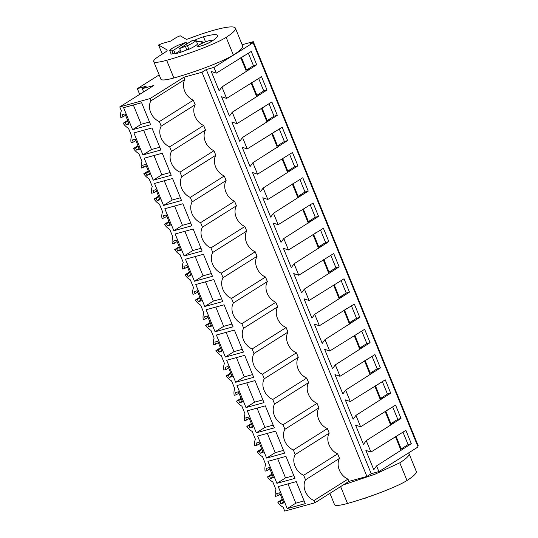 <?xml version="1.0" encoding="UTF-8"?>
<svg xmlns="http://www.w3.org/2000/svg" width="538" height="538" viewBox="0 0 538 538"><rect width="100%" height="100%" fill="white"/><g stroke="black" fill="none" stroke-linecap="round" stroke-linejoin="round"><path stroke-width="0.81" d="M159.161 74.91L137.338 88.656L146.195 86.221L142.321 88.662L153.767 85.508L119.772 106.921L149.968 98.615L183.962 77.203L184.884 79.469A13.786 10.531 -122.2 0 0 193.344 100.203L195.193 104.728A13.786 10.531 -122.2 0 0 203.653 125.462L205.503 129.994A13.786 10.531 -122.2 0 0 213.963 150.721L215.812 155.253A13.786 10.531 -122.2 0 0 224.272 175.987L226.121 180.512A13.786 10.531 -122.2 0 0 234.581 201.246L236.431 205.778A13.786 10.531 -122.2 0 0 244.891 226.505L246.74 231.037A13.786 10.531 -122.2 0 0 255.2 251.771L257.05 256.296A13.786 10.531 -122.2 0 0 265.51 277.03L267.359 281.562A13.786 10.531 -122.2 0 0 275.819 302.289L277.669 306.821A13.786 10.531 -122.2 0 0 286.129 327.555L287.978 332.081A13.786 10.531 -122.2 0 0 296.438 352.814L298.281 357.346A13.786 10.531 -122.2 0 0 306.741 378.073L308.59 382.605A13.786 10.531 -122.2 0 0 317.05 403.339L318.899 407.865A13.786 10.531 -122.2 0 0 327.36 428.598L329.209 433.13A13.786 10.531 -122.2 0 0 337.669 453.857L339.518 458.389A13.786 10.531 -122.2 0 0 347.978 479.123L348.906 481.382L366.916 476.426L201.972 72.247L183.962 77.203M242.147 44.715L253.284 41.648L250.271 43.544L253.116 42.764L213.956 67.425L206.276 69.537L201.972 72.247M119.772 106.921L121.353 110.794A12.704 9.704 57.8 0 0 120.794 117.472L122.933 116.887L122.052 114.722L125.004 113.908L129.127 124.016L126.174 124.829L125.293 122.664L127.903 121.016M127.654 120.411L123.155 123.249A12.704 9.704 57.8 0 0 128.501 128.306L131.662 136.06A12.704 9.704 57.8 0 0 131.104 142.738L133.242 142.146L132.361 139.981L135.314 139.174L139.436 149.275L136.484 150.089L135.596 147.923L138.212 146.275M347.978 479.123L313.984 500.528L314.905 502.795L284.716 511.1L283.136 507.22A12.704 9.704 57.8 0 1 277.79 502.169L279.921 501.577L280.809 503.743L283.761 502.936L279.639 492.828L276.687 493.642L277.568 495.807L275.429 496.392A12.704 9.704 57.8 0 1 275.987 489.715L272.827 481.961A12.704 9.704 57.8 0 1 267.48 476.91L269.612 476.318L270.5 478.484L273.452 477.67L269.33 467.569L266.377 468.383L267.258 470.548L265.12 471.133A12.704 9.704 57.8 0 1 265.678 464.455L262.517 456.701A12.704 9.704 57.8 0 1 257.171 451.644L259.309 451.059L260.19 453.225L263.143 452.411L259.02 442.303L256.068 443.117L256.949 445.282L254.817 445.874A12.704 9.704 57.8 0 1 255.368 439.196L252.208 431.436A12.704 9.704 57.8 0 1 246.861 426.385L249 425.793L249.881 427.959L252.833 427.152L248.711 417.044L245.758 417.858L246.639 420.023L244.508 420.608A12.704 9.704 57.8 0 1 245.059 413.93L241.898 406.177A12.704 9.704 57.8 0 1 236.552 401.126L238.69 400.534L239.571 402.7L242.524 401.886L238.401 391.785L235.449 392.599L236.33 394.764L234.198 395.349A12.704 9.704 57.8 0 1 234.75 388.671L231.589 380.917A12.704 9.704 57.8 0 1 226.242 375.86L228.381 375.275L229.262 377.441L232.214 376.627L228.092 366.519L225.14 367.333L226.021 369.498L223.889 370.09A12.704 9.704 57.8 0 1 224.447 363.412L221.279 355.652A12.704 9.704 57.8 0 1 215.933 350.601L218.072 350.016L218.953 352.175L221.905 351.368L217.782 341.26L214.83 342.074L215.711 344.239L213.579 344.824A12.704 9.704 57.8 0 1 214.137 338.146L210.97 330.393A12.704 9.704 57.8 0 1 205.624 325.342L207.762 324.75L208.643 326.916L211.595 326.102L207.473 316.001L204.521 316.815L205.408 318.98L203.27 319.565A12.704 9.704 57.8 0 1 203.828 312.887L200.661 305.133A12.704 9.704 57.8 0 1 195.314 300.076L197.453 299.491L198.334 301.657L201.293 300.843L197.164 290.735L194.211 291.549L195.099 293.714L192.96 294.306A12.704 9.704 57.8 0 1 193.519 287.628L190.351 279.874A12.704 9.704 57.8 0 1 185.005 274.817L187.143 274.232L188.024 276.397L190.983 275.584L186.854 265.476L183.902 266.29L184.79 268.455L182.651 269.04A12.704 9.704 57.8 0 1 183.209 262.362L180.042 254.609A12.704 9.704 57.8 0 1 174.695 249.558L176.834 248.966L177.722 251.132L180.674 250.318L176.545 240.217L173.592 241.031L174.48 243.196L172.342 243.781A12.704 9.704 57.8 0 1 172.9 237.103L169.732 229.349A12.704 9.704 57.8 0 1 164.393 224.292L166.524 223.707L167.412 225.873L170.364 225.059L166.242 214.958L163.283 215.765L164.171 217.93L162.032 218.522A12.704 9.704 57.8 0 1 162.59 211.844L159.423 204.09A12.704 9.704 57.8 0 1 154.083 199.033L156.215 198.448L157.103 200.613L160.055 199.8L155.933 189.692L152.98 190.506L153.861 192.671L151.723 193.256A12.704 9.704 57.8 0 1 152.281 186.578L149.113 178.824A12.704 9.704 57.8 0 1 143.774 173.774L145.906 173.182L146.793 175.348L149.746 174.534L145.623 164.433L142.671 165.247L143.552 167.412L141.413 167.997A12.704 9.704 57.8 0 1 141.971 161.319L138.811 153.565A12.704 9.704 57.8 0 1 133.464 148.508L135.596 147.923M313.984 500.528A13.786 10.531 57.8 0 1 305.523 479.795L339.518 458.389M327.36 428.598L293.365 450.003L295.214 454.536A13.786 10.531 57.8 0 0 303.674 475.269L305.523 479.795M293.365 450.003A13.786 10.531 57.8 0 1 284.905 429.277L318.899 407.865M317.05 403.339L283.055 424.744L284.905 429.277M283.055 424.744A13.786 10.531 57.8 0 1 274.595 404.011L308.59 382.605M306.741 378.073L272.746 399.485L274.595 404.011M272.746 399.485A13.786 10.531 57.8 0 1 264.286 378.752L298.281 357.346M296.438 352.814L262.436 374.219L264.286 378.752M262.436 374.219A13.786 10.531 57.8 0 1 253.976 353.493L287.978 332.081M286.129 327.555L252.127 348.96L253.976 353.493M252.127 348.96A13.786 10.531 57.8 0 1 243.667 328.227L277.669 306.821M275.819 302.289L241.824 323.701L243.667 328.227M241.824 323.701A13.786 10.531 57.8 0 1 233.364 302.968L267.359 281.562M265.51 277.03L231.515 298.435L233.364 302.968M231.515 298.435A13.786 10.531 57.8 0 1 223.055 277.709L257.05 256.296M255.2 251.771L221.205 273.176L223.055 277.709M221.205 273.176A13.786 10.531 57.8 0 1 212.745 252.443L246.74 231.037M244.891 226.505L210.896 247.917L212.745 252.443M210.896 247.917A13.786 10.531 57.8 0 1 202.436 227.184L236.431 205.778M234.581 201.246L200.587 222.651L202.436 227.184M200.587 222.651A13.786 10.531 57.8 0 1 192.127 201.925L226.121 180.512M224.272 175.987L190.277 197.392L192.127 201.925M190.277 197.392A13.786 10.531 57.8 0 1 181.817 176.659L215.812 155.253M213.963 150.721L179.968 172.133L181.817 176.659M179.968 172.133A13.786 10.531 57.8 0 1 171.508 151.4L205.503 129.994M203.653 125.462L169.658 146.867L171.508 151.4M169.658 146.867A13.786 10.531 57.8 0 1 161.198 126.141L195.193 104.728M193.344 100.203L159.349 121.608L161.198 126.141M159.349 121.608A13.786 10.531 57.8 0 1 150.889 100.875L184.884 79.469M149.968 98.615L150.889 100.875M123.155 123.249L125.293 122.664M287.225 508.605L305.241 503.649L296.256 481.631L278.24 486.587L287.225 508.605L295.833 503.185L304.118 500.905M142.9 154.944L133.915 132.933L151.931 127.977L160.916 149.988L142.9 154.944L151.508 149.524L143.639 130.257M153.209 180.21L171.225 175.254L162.241 153.236L144.224 158.192L153.209 180.21L161.817 174.789L153.949 155.516M163.518 205.469L181.528 200.513L172.55 178.502L154.534 183.451L163.518 205.469L172.126 200.049L164.258 180.781M194.447 281.253L212.456 276.297L203.472 254.286L185.462 259.235L194.447 281.253L203.048 275.833L195.186 256.565M184.137 255.994L202.147 251.038L193.162 229.02L175.153 233.976L184.137 255.994L192.739 250.574L184.877 231.3M204.756 306.512L195.771 284.501L213.781 279.545L222.766 301.556L204.756 306.512L213.357 301.092L205.496 281.825M173.828 230.728L164.843 208.717L182.859 203.761L191.837 225.772L173.828 230.728L182.436 225.308L174.568 206.041M276.915 483.339L294.932 478.383L285.947 456.372L267.931 461.328L276.915 483.339L285.523 477.919L277.655 458.652M245.987 407.555L237.002 385.544L255.019 380.588L264.003 402.606L245.987 407.555L254.595 402.142L246.734 382.868M225.368 357.037L216.39 335.019L234.4 330.07L243.384 352.081L225.368 357.037L233.976 351.617L226.115 332.349M235.678 382.296L226.693 360.285L244.709 355.329L253.694 377.34L235.678 382.296L244.286 376.876L236.424 357.609M266.606 458.08L257.621 436.069L275.638 431.113L284.622 453.124L266.606 458.08L275.214 452.66L267.352 433.393M132.59 129.685L123.606 107.674L141.622 102.718L150.606 124.729L132.59 129.685L141.198 124.265L133.337 104.997M215.059 331.771L206.081 309.76L224.09 304.804L233.075 326.822L215.059 331.771L223.667 326.358L215.805 307.084M256.296 432.821L247.312 410.803L265.328 405.847L274.313 427.865L256.296 432.821L264.904 427.401L257.043 408.134M206.276 69.537L371.22 473.716L366.916 476.426M213.956 67.425L216.289 73.148L211.246 71.467L219.141 90.808L221.932 86.961L226.599 98.414L221.555 96.726L229.45 116.067L232.234 112.227L234.575 117.95L236.908 123.673L231.865 121.985L239.753 141.326L242.544 137.486L244.884 143.209L247.218 148.932L242.174 147.251L250.062 166.592L252.853 162.745L255.194 168.468L257.527 174.198L252.483 172.51L260.372 191.851L263.163 188.011L265.503 193.734L267.837 199.457L262.793 197.769L270.681 217.11L273.472 213.27L275.812 218.993L278.146 224.716L273.102 223.035L280.991 242.376L283.782 238.529L286.122 244.252L288.455 249.982L283.405 248.294L291.3 267.635L294.091 263.788L298.765 275.241L293.714 273.553L301.61 292.894L304.4 289.054L309.074 300.5L304.024 298.819L311.919 318.16L314.71 314.313L319.384 325.766L314.333 324.078L322.228 343.419L325.019 339.572L329.693 351.025L324.643 349.337L332.538 368.678L335.329 364.838L340.003 376.284L334.952 374.603L342.847 393.944L345.638 390.097L350.305 401.55L345.261 399.862L353.157 419.203L355.948 415.356L360.615 426.809L355.571 425.121L363.466 444.462L366.257 440.622L370.924 452.068L405.874 430.346L411.328 443.702L408.08 444.596L403.002 432.162M370.924 452.068L365.88 450.387L373.775 469.721L376.56 465.881L378.9 471.604L371.22 473.716M216.289 73.148L251.239 51.433L256.693 64.782L253.445 65.676L248.368 53.242M221.932 86.961L256.693 64.782M226.599 98.414L261.549 76.692L267.003 90.041L263.755 90.935L258.677 78.501M232.234 112.227L267.003 90.041M236.908 123.673L271.858 101.951L277.312 115.307L274.064 116.201L268.987 103.76M242.544 137.486L277.312 115.307M247.218 148.932L282.168 127.217L287.622 140.566L284.367 141.46L279.296 129.026M252.853 162.745L287.622 140.566M257.527 174.198L292.477 152.476L297.924 165.825L294.676 166.719L289.605 154.285M263.163 188.011L297.924 165.825M267.837 199.457L302.786 177.735L308.234 191.091L304.985 191.985L299.915 179.544M273.472 213.27L308.234 191.091M278.146 224.716L313.096 203.001L318.543 216.35L315.295 217.244L310.224 204.81M283.782 238.529L318.543 216.35M288.455 249.982L323.405 228.26L328.853 241.609L325.604 242.504L320.534 230.069M294.091 263.788L328.853 241.609M298.765 275.241L333.715 253.519L339.162 266.875L335.914 267.769L330.836 255.328M304.4 289.054L339.162 266.875M309.074 300.5L344.024 278.778L349.471 292.134L346.223 293.028L341.146 280.594M314.71 314.313L349.471 292.134M319.384 325.766L354.334 304.044L359.781 317.393L356.533 318.288L351.455 305.853M325.019 339.572L359.781 317.393M329.693 351.025L364.643 329.303L370.09 342.659L366.842 343.547L361.765 331.112M335.329 364.838L370.09 342.659M340.003 376.284L374.952 354.562L380.4 367.918L377.151 368.812L372.074 356.378M345.638 390.097L380.4 367.918M350.305 401.55L385.262 379.828L390.709 393.177L387.461 394.072L382.384 381.637M355.948 415.356L390.709 393.177M360.615 426.809L395.565 405.087L401.018 418.443L397.77 419.331L392.693 406.896M366.257 440.622L401.018 418.443M376.56 465.881L411.328 443.702M253.116 42.764L418.06 446.944L378.9 471.604M417.73 446.143L418.228 445.834L253.284 41.648M137.338 88.656L139.672 94.385M142.321 88.662L143.639 91.89M186.834 49.852L188.872 49.294A14.183 2.058 157.8 0 0 197.48 43.874L196.007 40.263L193.969 40.827A12.018 1.742 -22.2 0 0 192.019 40.693L179.618 48.501A12.018 1.742 -22.2 0 0 185.361 46.248L186.834 49.852A12.018 1.742 157.8 0 1 177.775 53.148A12.018 1.742 -22.2 0 0 181.091 52.105L179.618 48.501M175.186 53.733A12.018 1.742 -22.2 0 0 177.775 53.148A12.018 1.742 -22.2 0 1 173.236 53.598L171.763 49.987A12.018 1.742 -22.2 0 0 173.713 50.121L175.186 53.733L180.412 50.444M186.794 43.982L186.108 42.314A12.018 1.742 -22.2 0 0 180.364 44.567L178.327 45.131A14.183 2.058 157.8 0 0 169.719 50.552L171.763 49.987M209.201 40.686A7.68 1.116 -22.2 0 0 201.589 43.632A7.68 1.116 -22.2 0 0 197.897 46.234A7.68 1.116 -22.2 0 0 200.815 45.972A7.68 1.116 -22.2 0 0 208.428 43.027A7.68 1.116 -22.2 0 0 212.12 40.424A7.68 1.116 -22.2 0 0 209.201 40.686M126.174 124.829L128.784 123.182M122.933 116.887L125.549 115.24M149.483 121.985L141.198 124.265M246.431 71.534L240.795 57.721M249.807 69.12L246.559 70.014L241.387 57.344M244.36 55.764L243.546 55.992M246.559 70.014L253.445 65.676M196.007 40.263A14.183 2.058 157.8 0 1 187.399 45.683L185.361 46.248M188.872 49.294L187.399 45.683M186.108 42.314L173.713 50.121M173.236 53.598L171.192 54.156L169.719 50.552M314.905 502.795L348.906 481.382M282.289 499.331L277.79 502.169M303.674 475.269L337.669 453.857M279.921 501.577L282.537 499.936M280.809 503.743L283.418 502.102M277.568 495.807L280.184 494.16M287.964 483.911L295.833 503.185M363.311 498.625L363.412 498.874A12.018 1.742 157.8 0 0 368.671 496.83M401.066 450.447L395.43 436.641M404.441 448.04L401.193 448.934L396.022 436.264M398.994 434.684L398.181 434.906M401.193 448.934L408.08 444.596M371.159 495.969L369.767 496.453M372.101 495.632A14.183 2.058 157.8 0 1 371.193 496.056M137.963 145.677L133.464 148.508M256.74 96.793L251.105 82.98M260.116 94.379L256.868 95.273L251.697 82.61M254.669 81.03L253.855 81.251M256.868 95.273L263.755 90.935M136.484 150.089L139.093 148.441M133.242 142.146L135.858 140.505M159.793 147.244L151.508 149.524M148.273 170.936L143.774 173.774M267.05 122.052L261.414 108.246M270.426 119.638L267.178 120.532L262.006 107.869M264.972 106.289L264.165 106.511M267.178 120.532L274.064 116.201M145.906 173.182L148.522 171.541M146.793 175.348L149.403 173.707M143.552 167.412L146.168 165.765M170.102 172.51L161.817 174.789M158.582 196.195L154.083 199.033M277.359 147.318L271.724 133.505M280.735 144.904L277.487 145.798L272.315 133.128M275.281 131.548L274.467 131.776M277.487 145.798L284.367 141.46M156.215 198.448L158.831 196.8M157.103 200.613L159.712 198.966M153.861 192.671L156.471 191.024M180.412 197.769L172.126 200.049M168.892 221.461L164.393 224.292M287.669 172.577L282.033 158.764M291.045 170.163L287.796 171.057L282.625 158.394M285.591 156.814L284.777 157.035M287.796 171.057L294.676 166.719M166.524 223.707L169.14 222.059M167.412 225.873L170.021 224.225M164.171 217.93L166.78 216.289M190.721 223.028L182.436 225.308M179.201 246.72L174.695 249.558M297.978 197.836L292.342 184.023M301.354 195.422L298.106 196.316L292.934 183.653M295.9 182.073L295.086 182.295M298.106 196.316L304.985 191.985M176.834 248.966L179.45 247.325M177.722 251.132L180.331 249.484M174.48 243.196L177.089 241.549M201.03 248.294L192.739 250.574M189.511 271.979L185.005 274.817M308.287 223.102L302.652 209.289M311.657 220.688L308.409 221.582L303.244 208.912M306.209 207.332L305.396 207.56M308.409 221.582L315.295 217.244M187.143 274.232L189.759 272.584M188.024 276.397L190.64 274.75M184.79 268.455L187.399 266.808M211.34 273.553L203.048 275.833M199.82 297.245L195.314 300.076M318.597 248.361L312.961 234.548M321.966 245.947L318.718 246.841L313.553 234.178M316.519 232.598L315.705 232.819M318.718 246.841L325.604 242.504M197.453 299.491L200.069 297.844M198.334 301.657L200.95 300.009M195.099 293.714L197.708 292.073M221.649 298.812L213.357 301.092M210.129 322.504L205.624 325.342M328.906 273.62L323.271 259.807M332.276 271.206L329.027 272.1L323.863 259.437M326.828 257.857L326.015 258.079M329.027 272.1L335.914 267.769M207.762 324.75L210.371 323.103M208.643 326.916L211.259 325.268M205.408 318.98L208.018 317.333M231.959 324.078L223.667 326.358M220.439 347.763L215.933 350.601M339.216 298.886L333.573 285.073M342.585 296.472L339.337 297.366L334.172 284.696M337.138 283.116L336.324 283.338M339.337 297.366L346.223 293.028M218.072 350.016L220.681 348.368M218.953 352.175L221.569 350.534M215.711 344.239L218.327 342.592M242.268 349.337L233.976 351.617M230.748 373.029L226.242 375.86M349.525 324.145L343.883 310.332M352.894 321.731L349.646 322.625L344.481 309.962M347.447 308.382L346.633 308.604M349.646 322.625L356.533 318.288M228.381 375.275L230.99 373.628M229.262 377.441L231.878 375.793M226.021 369.498L228.637 367.858M252.571 374.596L244.286 376.876M241.058 398.288L236.552 401.126M359.828 349.404L354.192 335.591M363.204 346.99L359.956 347.884L354.784 335.221M357.757 333.641L356.943 333.863M359.956 347.884L366.842 343.547M238.69 400.534L241.3 398.887M239.571 402.7L242.187 401.052M236.33 394.764L238.946 393.117M262.88 399.855L254.595 402.142M251.367 423.547L246.861 426.385M370.137 374.663L364.502 360.857M373.513 372.256L370.265 373.15L365.094 360.48M368.066 358.9L367.252 359.122M370.265 373.15L377.151 368.812M249 425.793L251.609 424.152M249.881 427.959L252.497 426.318M246.639 420.023L249.255 418.376M273.19 425.121L264.904 427.401M261.676 448.806L257.171 451.644M380.447 399.929L374.811 386.116M383.823 397.515L380.574 398.409L375.403 385.746M378.375 384.166L377.562 384.388M380.574 398.409L387.461 394.072M295.214 454.536L329.209 433.13M259.309 451.059L261.919 449.412M260.19 453.225L262.806 451.577M256.949 445.282L259.565 443.642M283.499 450.38L275.214 452.66M271.979 474.072L267.48 476.91M390.756 425.188L385.121 411.375M394.132 422.774L390.884 423.668L385.712 411.005M388.685 409.425L387.871 409.647M390.884 423.668L397.77 419.331M269.612 476.318L272.228 474.671M270.5 478.484L273.109 476.836M267.258 470.548L269.874 468.901M293.809 475.639L285.523 477.919M235.402 28.178L242.618 45.858A55.152 8.009 157.8 0 1 233.364 55.031L226.148 37.344A55.152 8.009 -22.2 0 0 235.402 28.178A55.152 8.009 -22.2 0 0 188.845 38.622A3.154 0.457 -22.2 0 1 186.222 39.261L180.176 35.77L176.699 37.256L170.647 41.117L162.052 43.517L158.576 45.004L166.968 49.846A15.757 2.286 -22.2 0 1 167.157 50.041A15.757 2.286 -22.2 0 1 164.514 52.663L159.248 56.019A33.094 4.802 -22.2 0 0 153.7 61.52A33.094 4.802 -22.2 0 0 166.652 60.29C186.356 54.903 215.603 44.082 226.148 37.344M153.7 61.52L160.916 79.2A33.094 4.802 157.8 0 0 173.868 77.97C193.572 72.583 222.813 61.769 233.364 55.031M162.281 54.089L158.576 45.004M201.757 42.966L201.703 42.838A19.301 2.804 -22.2 0 0 202.207 41.722A19.301 2.804 -22.2 0 0 196.679 41.917M201.683 43.591L202.409 42.932L201.703 42.838M201.636 43.47A8.272 1.204 -22.2 0 0 197.581 46.308A8.272 1.204 -22.2 0 0 203.142 45.266A8.272 1.204 -22.2 0 0 211.515 41.433A35.851 5.205 -22.2 0 0 217.527 35.474A35.851 5.205 -22.2 0 0 203.492 36.806A8.272 1.204 -22.2 0 0 193.875 40.733M409.035 453.648L416.251 471.335A55.152 8.009 157.8 0 1 406.997 480.501L399.781 462.815A55.152 8.009 -22.2 0 0 409.035 453.648A55.152 8.009 -22.2 0 0 408.45 452.996M329.922 493.339L334.549 504.678A33.094 4.802 157.8 0 0 347.501 503.447C367.205 498.053 396.445 487.24 406.997 480.501M343.325 484.899L375.013 474.213L399.781 462.815M173.868 77.97L166.652 60.29M205.577 41.903L203.492 36.806M167.163 50.316L166.968 49.846M347.501 503.447L340.628 486.594M212.315 40.908L212.12 40.424M202.765 43.08L202.207 41.722"/></g></svg>
